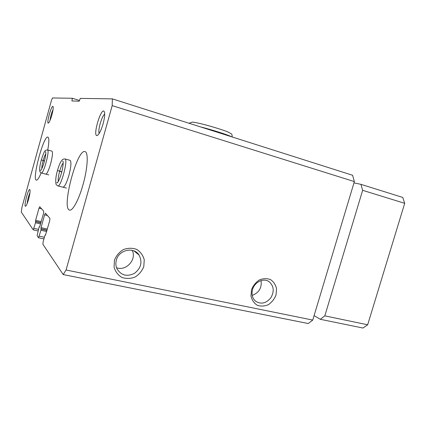 <?xml version="1.0" encoding="UTF-8"?>
<svg xmlns="http://www.w3.org/2000/svg" width="426" height="426" viewBox="0 0 426 426"><rect width="100%" height="100%" fill="white"/><g stroke="black" fill="none" stroke-linecap="round" stroke-linejoin="round"><path stroke-width="0.64" d="M79.476 100.477L72.361 98.268L52.483 97.964L51.503 100.206L21.939 207.377L21.3 212.079L33.244 229.87L35.518 222.75L35.619 220.322L38.968 208.234L39.751 206.679L43.74 211.264L43.489 213.548L39.623 226.994M72.361 98.268L71.919 100.941L79.188 101.202L80.301 98.39L112.379 98.875L112.182 105.627L66.067 269.999L63.192 274.562L42.882 244.274L43.148 241.766L44.863 235.61L45.278 234.774L45.566 235.077M39.57 226.983L39.373 226.728L38.984 227.521L37.11 235.663L38.542 237.761L40.965 230.242L41.045 227.638L44.597 214.842L45.401 213.192L49.927 218.373L49.682 220.817L45.502 235.067M63.192 274.562L308.264 323.536L312.748 320.075L66.067 269.999M112.379 98.875L352.606 175.272L354.363 181.593L312.748 320.075M114.456 260.201L114.061 267.118C115.355 271.586 117.938 275.015 121.804 277.406C126.144 278.87 130.548 278.753 135.026 277.065C139.11 274.498 142.039 270.984 143.812 266.532L144.244 259.732C143.03 255.312 140.521 251.872 136.725 249.412C132.422 247.857 127.992 247.9 123.444 249.54C119.264 252.101 116.266 255.659 114.456 260.201M251.516 289.744L250.978 296.017C251.926 300.048 253.992 303.115 257.171 305.224C260.771 306.486 264.477 306.315 268.295 304.718C271.809 302.322 274.381 299.095 276.005 295.021L276.57 288.844C275.681 284.85 273.673 281.772 270.553 279.605C266.98 278.269 263.257 278.38 259.386 279.941C255.797 282.326 253.177 285.596 251.516 289.744M112.182 105.627L354.363 181.593M70.029 160.314L70.072 160.325C71.499 161.72 71.121 166.71 68.932 175.31C66.621 183.015 64.614 186.966 62.91 187.174M51.903 151.124L51.929 151.134C52.941 152.252 52.51 156.464 50.635 163.77C48.671 170.421 47.046 173.872 45.758 174.117M103.103 123.828C100.887 131.091 98.821 135.01 96.91 135.58C92.746 135.819 100.648 108.422 103.955 111.191C105.174 112.709 104.892 116.921 103.103 123.828M28.638 199.15C27.365 203.548 26.321 205.912 25.507 206.243C23.59 206.551 28.313 188.271 29.815 189.565C30.411 190.587 30.022 193.782 28.638 199.15M51.887 114.988C50.417 119.988 49.214 122.699 48.271 123.125C46.343 123.359 51.466 105.046 52.952 106.425C53.5 107.293 53.149 110.148 51.887 114.988M41.162 172.919C39.054 177.924 37.451 180.331 36.354 180.134C31.742 179.548 43.729 134.962 47.925 137.097C49.192 137.832 49.139 142.13 47.755 149.989M83.049 184.57C78.863 199.741 72.574 211.307 69.544 210.055C61.158 208.532 77.181 148.184 85.051 151.624C88.544 152.231 87.745 168.105 83.049 184.57M252.224 295.399C258.981 292.779 261.931 287.848 261.085 280.596M252.554 289.51C251.345 294.318 252.32 298.195 255.488 301.134C260.904 304.569 266.01 303.482 270.808 297.87C274.482 291.421 273.934 286.043 269.168 281.724C263.774 277.656 254.567 281.905 252.554 289.51M116.522 267.709C126.139 271.458 136.959 259.418 132.23 250.344M116.357 260.11C115.552 263.071 115.723 265.893 116.862 268.577C120.989 275.382 126.841 276.985 134.424 273.391C141.065 268.199 142.609 262.081 139.046 255.03C133.897 246.489 118.859 249.727 116.357 260.11M50.002 120.521C50.444 116.708 51.466 113.055 53.058 109.573M27.184 203.559C27.552 199.794 28.483 196.168 29.98 192.685M99.205 133.444C97.538 130.809 101.91 115.563 104.711 114.243M353.979 182.871L360.934 184.341L402.746 197.435L404.7 203.319L367.675 324.777L362.973 328.036L320.304 319.298L314.09 315.618M360.934 184.341L362.643 190.321L404.7 203.319M362.643 190.321L324.814 315.863L367.675 324.777M324.814 315.863L320.304 319.298M44.469 160.98L43.133 160.687C42.19 164.218 41.743 166.901 41.801 168.744M44.48 160.948L41.317 159.947M44.458 161.039L43.133 160.687M66.403 188.063L57.771 185.874C60.843 187.626 68.432 159.196 64.96 158.935C63.336 159.042 62.398 159.415 62.153 160.048C60.62 161.555 59.06 165.032 57.473 170.485L61.802 171.816L59.624 171.358C58.378 176.071 57.936 179.431 58.309 181.444M61.775 171.923L59.624 171.358M38.968 208.234L41.663 208.873M35.619 220.322L41.253 221.611M35.491 221.424L40.955 222.676M35.651 221.642L40.912 222.846M35.518 222.75L40.614 223.911M33.968 228.341L38.478 229.353M44.597 214.842L47.435 215.508M41.045 227.638L47.387 229.066M40.912 228.815L47.073 230.2M41.093 229.06L47.02 230.391M40.965 230.242L46.7 231.531M134.286 251.159L134.77 251.271M39.32 236.164L44.395 237.282M200.3 126.836C212.244 129.834 228.448 135.005 231.531 136.767M40.827 169.99L40.805 170.368M48.782 174.9L41.317 172.967C43.543 174.346 50.066 150.037 47.499 149.92C44.757 150.469 44.703 149.856 41.311 159.952M45.736 151.917L45.577 152.231M45.79 153.818C44.927 155.192 44.048 157.45 43.159 160.597M70.072 160.325L64.906 158.925M63.186 163.036C62.026 164.377 60.849 167.114 59.651 171.252M33.244 229.87L38.036 230.94M38.542 237.761L43.937 238.943M267.837 280.968L269.168 281.724M133.972 250.903L139.046 255.03M53.138 106.766L52.952 106.425M48.649 122.917L48.271 123.125M30.006 189.884L29.815 189.565M25.874 206.024L25.507 206.243M104.54 112.32L103.955 111.191M98.113 134.893L96.91 135.58M232.255 137.002C231.664 134.249 233.166 134.584 228.011 132.017C222.841 129.712 200.348 122.885 192.6 122.124M189.037 123.252L192.371 122.113M51.929 151.134L47.499 149.92M41.317 172.967C40.145 172.258 39.602 171.38 39.671 170.331C39.538 167.966 40.065 164.574 41.258 160.155M41.247 169.766L40.539 170.528C41.865 169.585 43.851 163.754 44.682 160.144C45.752 155.474 46.056 152.646 45.598 151.667L45.822 152.641M57.771 185.874C56.418 184.975 55.79 184.181 55.897 183.484C55.439 180.07 55.939 175.816 57.409 170.72M57.92 182.078C56.977 182.584 56.663 182.887 56.972 182.994C58.064 182.493 59.475 179.49 61.211 173.968C62.654 169.388 63.767 161.848 62.819 161.076L63.16 162.274"/></g></svg>

